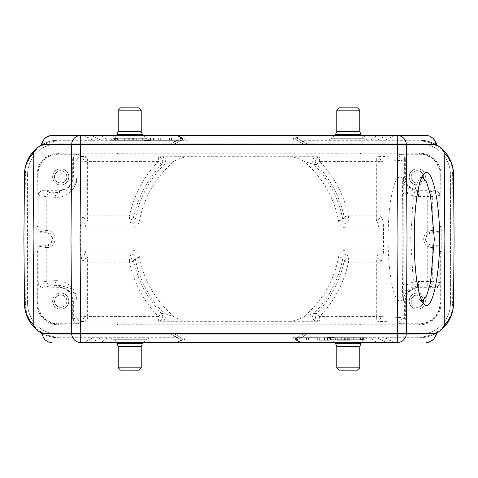 <?xml version="1.0" encoding="UTF-8"?>
<svg xmlns="http://www.w3.org/2000/svg" width="478" height="478" viewBox="0 0 478 478"><rect width="100%" height="100%" fill="white"/><g stroke="black" fill="none" stroke-linecap="round" stroke-linejoin="round"><path stroke-width="0.36" stroke-dasharray="2.39 1.79" d="M330.423 337.922L317.768 337.922L330.423 337.922L321.222 337.922L330.423 337.922L330.423 340.222L330.423 337.922L330.423 340.222L321.222 340.222L330.423 340.222L330.423 337.922M359.163 337.922L92.798 337.922L359.163 337.922L365.467 342.338L376.76 342.338A1.38 1.356 -90 0 0 377.435 342.523L100.565 342.523A1.38 1.356 90 0 0 101.24 342.338L112.533 342.523M291.287 337.922L370.575 337.922L291.287 337.695M340.963 337.922L349.98 337.922L340.963 337.922L340.963 340.222L347.679 340.222L347.679 337.922L347.679 340.222L340.963 340.222L340.963 337.922M349.98 337.922L337.325 337.922L349.98 337.922L349.98 340.222L349.98 337.922L349.98 340.222L337.325 340.222L349.98 340.222L349.98 337.922M138.925 107.867L120.522 107.867M116.154 135.477L112.898 138.728L109.647 140.078L149.805 140.078L109.647 140.078M357.478 107.867L339.075 107.867M334.702 135.477L331.451 138.728L328.195 140.078L368.353 140.078L328.195 140.078M361.846 342.523L365.102 339.272L368.353 337.922L328.195 337.922L368.353 337.922M143.298 342.523L146.549 339.272L149.805 337.922L109.647 337.922L149.805 337.922M58.406 334.242A30.825 30.825 0 0 1 27.581 303.416A30.825 30.825 0 0 0 58.406 334.242L419.594 334.242A30.825 30.825 0 0 0 450.419 303.416A30.825 30.825 0 0 1 419.594 334.242L58.406 334.242M450.419 303.416L450.419 174.584A30.825 30.825 0 0 0 419.594 143.758A30.825 30.825 0 0 1 450.419 174.584L450.419 303.416M419.594 143.758L58.406 143.758A30.825 30.825 0 0 0 27.581 174.584A30.825 30.825 0 0 1 58.406 143.758L419.594 143.758M454.082 239L453.18 239L452.612 303.709L453.532 303.715L454.1 239L453.532 174.285L452.612 174.291L453.18 239M300.286 337.922L419.027 337.922C425.378 337.886 431.287 336.249 436.755 333.023A34.506 34.506 0 0 1 419.027 337.922L58.973 337.922A34.506 34.506 0 0 1 41.245 333.023C46.713 336.249 52.622 337.886 58.973 337.922L300.286 337.922L296.832 337.737L304.48 333.321L433.576 333.321L304.48 333.321L296.832 337.737A1.38 1.38 0 0 1 296.145 337.922A1.38 1.38 0 0 0 296.832 337.737L296.934 337.743C296.276 338.334 296.229 339.171 296.778 340.24L296.426 340.563M444.086 325.781A33.585 33.585 0 0 1 419.027 337.002L58.973 337.002A33.585 33.585 0 0 1 25.388 303.709L24.468 303.715L23.9 239L24.468 174.285L25.388 174.291A33.585 33.585 0 0 1 31.375 155.44M25.388 303.709L24.82 239L23.918 239M181.592 137.443L177.487 135.662A1.38 0.783 -66.6 0 0 177.123 135.967L181.216 137.742C181.771 138.829 181.724 139.666 181.066 140.257L173.52 144.679L181.168 140.263A1.38 1.38 90 0 1 181.855 140.078L58.973 140.078C52.622 140.114 46.713 141.751 41.245 144.977A34.506 34.506 0 0 1 58.973 140.078L419.027 140.078A34.506 34.506 0 0 1 436.755 144.977C431.287 141.751 425.378 140.114 419.027 140.078L296.145 140.078A1.38 1.38 0 0 1 296.832 140.263L300.286 140.078M27.581 174.584L27.581 303.416L27.581 174.584M37.708 226.584L37.021 226.578L37.021 174.584L37.708 174.584L38.091 245.232L45.768 245.232A6.232 6.232 0 0 0 51.988 238.994A6.232 6.232 0 0 0 45.757 232.768L38.091 232.768L37.983 251.422L37.057 251.422L37.021 226.578M411.194 176.884A6.095 6.095 0 0 1 420.341 171.608A6.095 6.095 0 0 1 420.341 182.166A6.095 6.095 0 0 1 411.194 176.884M411.056 176.884A6.238 6.238 0 0 0 417.294 183.122A6.238 6.238 0 0 0 423.526 176.884A6.238 6.238 0 0 0 417.294 170.646A6.238 6.238 0 0 0 411.056 176.884M417.294 184.938A8.054 8.054 0 0 1 410.321 172.857A8.054 8.054 0 0 1 424.267 172.857A8.054 8.054 0 0 1 417.294 184.938M417.294 184.986A8.096 8.096 0 0 0 424.303 172.839A8.096 8.096 0 0 0 410.279 172.839A8.096 8.096 0 0 0 417.294 184.986M405.32 158.857A5.294 5.294 148 0 0 402.631 154.251L400.026 154.257C402.817 154.531 404.352 156.067 404.627 158.857L405.32 158.857L405.32 176.866L404.627 176.86L404.627 158.857L402.118 160.423C401.837 157.632 400.307 156.097 397.523 155.822L376.323 156.772A4.601 4.517 87.4 0 1 380.841 161.373L376.323 161.373L376.359 156.772M439.909 245.232L439.903 245.919L432.243 245.919C423.323 246.349 423.305 231.657 432.243 232.081L432.243 232.768A6.232 6.232 0 0 0 426.012 239A6.232 6.232 0 0 0 432.243 245.232L439.909 245.232L439.909 232.768L432.243 232.768M427.798 191.959L427.732 191.959A4.601 4.583 81.7 0 1 432.315 196.56L432.243 232.081L439.903 232.081L439.909 232.768M417.294 307.211A6.095 6.095 0 0 1 412.012 298.069A6.095 6.095 0 0 1 422.57 298.069A6.095 6.095 0 0 1 417.294 307.211M417.294 307.354A6.238 6.238 0 0 0 422.695 297.997A6.238 6.238 0 0 0 411.893 297.997A6.238 6.238 0 0 0 417.294 307.354M417.294 309.164A8.054 8.054 0 0 1 410.321 297.089A8.054 8.054 0 0 1 424.267 297.089A8.054 8.054 0 0 1 417.294 309.164M417.294 309.212A8.096 8.096 0 0 0 424.303 297.065A8.096 8.096 0 0 0 410.279 297.065A8.096 8.096 0 0 0 417.294 309.212M38.091 232.768L38.097 232.081L45.757 232.081C54.665 231.651 54.701 246.319 45.768 245.919L45.768 245.232M55.042 280.694C70.654 279.738 78.093 294.735 77.048 301.116L76.11 295.99L70.541 288.371L59.559 285.288C56.84 284.996 55.334 283.46 55.042 280.694L46.772 281.285L46.772 247.604L45.757 247.479L45.768 245.919L38.097 245.919L38.091 245.232M37.033 251.165L36.776 226.578M37.033 226.835L37.965 226.835M36.776 251.422L37.708 251.416L37.708 303.416A20.697 20.697 0 0 0 58.406 324.114L58.406 324.801L117.301 325.04L142.145 325.04L142.139 324.114L335.861 324.114L335.855 325.04L360.699 325.04L360.693 324.114L419.594 324.114L419.594 323.749A20.333 20.333 0 0 0 439.927 303.416L439.927 285.3A5.294 5.294 -122 0 1 435.321 287.989L418.465 287.989A13.121 13.121 0 0 0 405.32 301.14L405.32 319.143A5.294 5.294 -148 0 1 402.631 323.749L400.026 323.743C402.817 323.469 404.352 321.933 404.627 319.143L402.118 317.577L380.841 316.627A4.601 4.517 92.6 0 1 376.323 321.228L376.359 321.228M336.112 323.863L360.699 323.839L360.699 324.759L336.112 324.783L336.112 323.863L335.861 324.114M117.558 323.863L142.145 323.839L142.145 324.759L117.558 324.783L117.558 323.863L117.301 324.801M60.706 307.211A6.095 6.095 0 0 1 55.43 298.069A6.095 6.095 0 0 1 65.988 298.069A6.095 6.095 0 0 1 60.706 307.211M60.706 307.354A6.238 6.238 0 0 0 66.107 297.997A6.238 6.238 0 0 0 55.305 297.997A6.238 6.238 0 0 0 60.706 307.354M60.706 309.164A8.054 8.054 0 0 1 52.658 301.116A8.054 8.054 0 0 1 60.706 293.062A8.054 8.054 0 0 1 68.76 301.116A8.054 8.054 0 0 1 60.706 309.164M60.706 293.014A8.096 8.096 0 0 0 53.697 305.161A8.096 8.096 0 0 0 67.721 305.161A8.096 8.096 0 0 0 60.706 293.014M81.451 258.21L83.1 262.171A4.601 4.105 -22.6 0 1 87.617 258.001L87.617 316.627L158.397 316.627A111.906 111.906 0 0 1 129.52 262.171L133.87 261.251L135.155 258.108C134.921 255.628 133.559 254.272 131.068 254.039L131.068 249.875L84.935 249.875L85.968 254.033C83.423 254.469 81.917 255.861 81.451 258.21C80.788 256.435 80.441 253.657 80.418 249.875L84.935 249.875L84.935 228.126L85.968 223.961L131.068 223.961L131.068 228.126L80.418 228.126C80.441 224.343 80.788 221.565 81.451 219.79C81.917 222.139 83.423 223.531 85.968 223.967L87.617 220A4.601 4.105 -157.4 0 1 83.1 215.829L83.1 161.373A4.601 4.517 -87.4 0 1 87.617 156.772L87.576 156.772M174.309 161.253C178.437 158.81 182.853 157.286 187.549 156.688L161.08 156.712A4.601 4.29 88.7 0 1 165.37 161.313A4.601 4.29 88.7 0 1 164.229 164.45A105.59 105.59 0 0 0 135.155 219.892L133.87 216.749A4.601 4.117 -20.6 0 1 129.52 220L131.068 223.961C133.559 223.734 134.921 222.378 135.155 219.892L139.528 220.693A101.145 101.145 0 0 1 174.309 161.253L164.229 164.45L161.6 164.456L158.397 161.373A111.906 111.906 0 0 0 129.52 215.829L133.87 216.749A107.46 107.46 0 0 1 161.6 164.456A4.601 4.302 -91.3 0 0 162.329 159.509A4.601 4.302 -91.3 0 0 158.397 156.772L158.439 156.772M174.309 316.747A101.145 101.145 0 0 1 139.528 257.307L135.155 258.108A105.59 105.59 0 0 0 164.229 313.55A4.601 4.29 91.3 0 1 165.37 316.687A4.601 4.29 91.3 0 1 161.08 321.288L187.549 321.312C182.841 320.708 178.431 319.19 174.309 316.747L164.229 313.55L161.6 313.544L158.397 316.627L158.397 321.228A4.601 4.302 -88.7 0 0 162.329 318.491A4.601 4.302 -88.7 0 0 161.6 313.544A107.46 107.46 0 0 1 133.87 261.251A4.601 4.117 -159.4 0 0 129.52 258.001L129.52 262.171L83.1 262.171L83.1 316.627L87.617 316.627L87.617 321.228A4.601 4.517 -92.6 0 1 83.1 316.627L77.048 316.902A4.601 4.517 87.4 0 0 81.565 321.503A4.601 4.601 -122 0 1 76.964 316.902L76.964 301.116L72.68 301.116A13.121 13.121 0 0 0 59.559 287.989L42.679 287.989A5.294 5.294 -58 0 1 38.073 285.3L38.079 282.701C38.36 285.491 39.889 287.021 42.679 287.302L42.679 287.989M45.757 247.479L38.186 246.092L38.186 282.534L46.772 281.279C47.053 284.069 48.571 285.599 51.331 285.88L59.559 285.288L59.559 287.302C67.942 288.109 72.542 292.715 73.373 301.116L73.373 319.143C73.648 321.933 75.183 323.469 77.974 323.743L75.369 323.749A5.294 5.294 -32 0 1 72.68 319.143L72.68 301.116M38.079 282.701L38.186 282.534C38.461 285.324 39.997 286.854 42.781 287.135L59.559 287.302L59.559 287.989M46.772 247.604C57.581 247.741 57.581 230.259 46.772 230.396L46.772 196.715L55.042 197.306C70.654 198.262 78.099 183.265 77.048 176.884L77.048 161.098L87.617 161.373L87.617 215.829L129.52 215.829L129.52 220L87.617 220L87.617 215.829L83.1 215.829L81.451 219.79M75.369 323.749L58.406 323.749A20.333 20.333 0 0 1 38.073 303.416L38.073 285.3M46.772 230.396L38.097 232.081M38.186 231.908L38.186 195.466L46.772 196.721C47.053 193.931 48.571 192.401 51.331 192.12L42.781 190.865C39.997 191.146 38.461 192.676 38.186 195.466L38.073 192.7A5.294 5.294 58 0 1 42.679 190.011L59.559 190.011A13.121 13.121 0 0 0 72.68 176.884L72.68 158.857A5.294 5.294 32 0 1 75.369 154.251L58.406 154.251A20.333 20.333 0 0 0 38.073 174.584L38.073 192.7M54.612 176.884A6.095 6.095 0 0 1 63.759 171.608A6.095 6.095 0 0 1 63.759 182.166A6.095 6.095 0 0 1 54.612 176.884M54.474 176.884A6.238 6.238 0 0 0 60.706 183.122A6.238 6.238 0 0 0 66.944 176.884A6.238 6.238 0 0 0 60.706 170.646A6.238 6.238 0 0 0 54.474 176.884M60.706 184.938A8.054 8.054 0 0 1 52.658 176.884A8.054 8.054 0 0 1 60.706 168.836A8.054 8.054 0 0 1 68.76 176.884A8.054 8.054 0 0 1 60.706 184.938M68.808 176.884A8.096 8.096 0 0 0 56.661 169.875A8.096 8.096 0 0 0 56.661 183.899A8.096 8.096 0 0 0 68.808 176.884M38.079 195.299C38.36 192.509 39.889 190.979 42.679 190.698L42.781 190.865M72.68 158.857L73.373 158.857C73.648 156.067 75.183 154.531 77.974 154.257L75.369 154.251M55.042 197.306C55.334 194.54 56.84 193.004 59.559 192.712L70.541 189.629L76.11 182.01L76.964 176.884L76.964 161.098A4.601 4.601 -58 0 1 81.565 156.497A4.601 4.517 92.6 0 0 77.048 161.098L73.373 158.857L73.373 176.884C72.56 185.267 67.96 189.874 59.559 190.698L59.559 190.011M338.472 220.693L342.846 219.892C343.079 222.378 344.441 223.734 346.932 223.961L346.932 228.126C342.32 227.725 339.5 225.246 338.472 220.693A101.145 101.145 0 0 0 303.691 161.253L313.771 164.45A4.601 4.29 -88.7 0 1 312.988 159.485A4.601 4.29 -88.7 0 1 316.92 156.712L187.549 156.688M319.561 321.228L376.323 321.228L376.323 316.627L319.603 316.627L316.4 313.544A4.601 4.302 88.7 0 0 315.671 318.491A4.601 4.302 88.7 0 0 319.603 321.228L316.92 321.288A4.601 4.29 -91.3 0 1 312.988 318.515A4.601 4.29 -91.3 0 1 313.771 313.55L316.4 313.544A107.46 107.46 0 0 0 344.13 261.251A4.601 4.117 -20.6 0 1 348.48 258.001L348.48 262.171L344.13 261.251L342.846 258.108C343.079 255.622 344.441 254.266 346.932 254.039L377.973 254.039L376.323 258.001A4.601 4.105 22.6 0 1 380.841 262.171L382.49 258.21C382.024 255.861 380.518 254.469 377.973 254.033L379.006 249.875L379.006 228.126L383.523 228.126C383.493 224.343 383.153 221.565 382.49 219.79C382.024 222.139 380.518 223.531 377.973 223.967L376.323 220L376.323 215.829L380.841 215.829A4.601 4.105 157.4 0 1 376.323 220L348.48 220L348.48 215.829L376.323 215.829L376.323 161.373L319.603 161.373A111.906 111.906 0 0 1 348.48 215.829L344.13 216.749A4.601 4.117 20.6 0 0 348.48 220L346.932 223.961L377.973 223.961L379.006 228.126L346.932 228.126M342.846 258.108L338.472 257.307A101.145 101.145 0 0 1 303.691 316.747L313.771 313.55A105.59 105.59 0 0 0 342.846 258.108M338.472 257.307C339.5 252.754 342.32 250.275 346.932 249.875L346.932 254.039L348.48 258.001L376.323 258.001L376.323 262.171L348.48 262.171A111.906 111.906 0 0 1 319.603 316.627L319.603 321.228M187.549 321.312L290.451 321.312C295.147 320.714 299.563 319.19 303.691 316.747M303.691 161.253C299.569 158.81 295.159 157.292 290.451 156.688M376.323 156.772L319.603 156.772A4.601 4.302 91.3 0 0 315.671 159.509A4.601 4.302 91.3 0 0 316.4 164.456L313.771 164.45A105.59 105.59 0 0 1 342.846 219.892L344.13 216.749A107.46 107.46 0 0 0 316.4 164.456L319.603 161.373L319.561 156.772M346.932 249.875L383.523 249.875C383.493 253.657 383.153 256.435 382.49 258.21M376.323 321.228L397.523 322.178C400.307 321.903 401.837 320.368 402.118 317.583L402.118 299.802A61.883 11.807 -90 0 1 399.919 300.883A61.883 11.807 -90 0 1 388.112 238.964A61.883 11.807 -90 0 1 399.919 177.117A61.883 11.807 -90 0 1 402.118 178.198C403.044 187.34 403.044 290.66 402.118 299.802M405.32 319.143L404.627 319.143L404.627 301.14A13.814 13.814 0 0 1 418.465 287.302L435.321 287.302C438.111 287.021 439.64 285.491 439.921 282.701L439.927 285.3M402.631 323.749L419.594 323.749M440.035 251.165L441.224 251.422L441.224 226.578L440.967 251.165L440.017 251.422L440.017 226.578L440.967 226.835M432.243 230.527C431.503 230.282 430.003 230.695 427.732 231.746A8.538 8.538 0 0 0 427.732 246.254C430.015 247.311 431.526 247.718 432.255 247.473L439.814 246.092L439.814 282.534L432.315 281.44A4.601 4.583 98.3 0 1 427.732 286.041L427.798 286.041M427.732 286.041L427.732 281.44L418.465 281.44L418.465 286.041L427.732 286.041L435.219 287.135C438.003 286.854 439.539 285.324 439.814 282.534L439.921 282.701M403.366 301.116C403.647 292.542 406.366 289.435 407.842 284.535L403.241 284.535L403.366 301.116A15.075 15.075 0 0 1 418.465 286.041L418.465 287.989M427.732 231.746L427.732 196.56L418.477 196.56A19.676 19.676 0 0 1 407.842 193.465C406.354 188.601 403.671 185.428 403.366 176.884L403.241 193.465L407.842 193.465L407.842 284.535A19.676 19.676 0 0 1 418.465 281.44M439.903 232.081L439.814 195.466C439.539 192.676 438.003 191.146 435.219 190.865L427.732 191.959L427.732 196.56L432.315 196.56L439.921 195.299C439.64 192.509 438.111 190.979 435.321 190.698L418.465 190.698A13.814 13.814 0 0 1 404.627 176.86L403.366 176.86M432.315 230.533L439.814 231.908M435.219 190.865L435.321 190.011A5.294 5.294 122 0 1 439.927 192.7L439.921 195.299M402.631 154.251L419.594 154.251A20.333 20.333 0 0 1 439.927 174.584L439.927 192.7M440.035 226.835L440.292 174.584L439.927 174.584M419.594 154.251L419.594 153.886A20.697 20.697 0 0 1 440.292 174.584L440.979 174.584L440.979 226.578L440.292 226.584M360.693 153.886L360.699 153.199L419.594 153.199L419.594 153.886L335.855 154.161L336.112 153.217L360.699 153.199M336.112 153.217L360.699 152.96M360.442 153.217L360.442 154.137M142.145 153.199L335.855 153.199L335.861 153.886L142.139 153.886L142.145 152.96L142.139 153.886M141.888 154.137L117.301 154.161L117.558 153.217L141.888 153.217M117.558 153.217L142.145 152.96M58.406 154.251L58.406 153.199L117.301 153.199L117.307 153.886L58.406 153.886A20.697 20.697 0 0 0 37.708 174.584L38.073 174.584M382.49 219.79L380.841 215.829L380.841 161.373L402.118 160.417L402.118 178.198M399.919 177.117L421.978 177.117L419.696 178.324L415.991 185.924L413.046 199.72L410.686 238.964L413.046 278.286L415.98 292.022L419.684 299.658L421.972 300.883L399.919 300.883M296.145 140.066L295.524 138.046L296.42 137.437L296.778 137.754C295.428 138.315 295.506 139.14 297.029 140.233M308.794 144.679L433.576 144.679L304.48 144.679L308.794 144.679L296.784 137.742L300.877 135.967A1.38 0.783 66.6 0 0 300.513 135.662L296.42 137.437M397.29 135.477L300.513 135.477A1.38 0.472 -90 0 1 300.877 135.967L426.956 135.967A1.38 0.472 90 0 0 426.597 135.477L429.573 136.003M436.575 144.177A1.38 0.872 -9.7 0 0 435.655 143.723C434.412 139.014 431.515 136.433 426.956 135.967M296.396 340.551L295.524 339.96L296.145 337.94M181.855 337.934L182.476 339.954L181.58 340.563L181.222 340.246C182.572 339.685 182.494 338.86 180.971 337.767M429.573 341.997L426.597 342.523A1.38 0.472 90 0 0 426.956 342.033C431.515 341.567 434.412 338.986 435.655 334.277L435.87 333.035L433.576 333.321L436.199 332.939C430.911 336.1 425.187 337.701 419.027 337.737L300.286 337.737L307.934 333.321M438.87 331.648L436.199 332.939M296.934 337.743L296.264 337.922M296.408 340.557L300.513 342.338A1.38 0.783 113.4 0 0 300.877 342.033L296.784 340.258L308.794 333.321M426.956 342.033L300.877 342.033A1.38 0.472 -90 0 1 300.513 342.523L177.487 342.523A1.38 0.472 90 0 1 177.123 342.033A1.38 0.783 -113.4 0 0 177.487 342.338L397.29 342.523M91.567 342.481L101.521 342.338L84.146 342.433L93.091 337.922M83.59 342.523L83.997 342.481M83.74 342.391L90.408 342.523M83.656 342.523L100.565 342.523M365.467 342.523L112.533 342.338L118.837 337.922M306.523 339.995L306.523 337.695L309.188 337.695L309.188 339.995L295.613 339.995L295.613 337.695L306.523 337.695M298.135 337.695L298.135 339.995M295.613 339.995L306.087 339.995L306.087 337.695L295.613 337.695M306.087 339.995L308.621 339.995L308.621 337.695L306.087 337.695M308.621 339.995L308.298 339.995L308.298 337.695L308.621 337.695M317.667 337.695L317.667 339.995L320.063 339.995L320.063 337.695L308.298 337.695M308.298 339.995L317.667 339.995M320.063 339.995L319.686 339.995L319.686 337.695L320.063 337.695M319.686 339.995L317.189 339.995L317.189 337.695L319.686 337.695M317.189 339.995L318.061 339.995L318.061 337.695L317.189 337.695M317.798 337.695L317.798 339.995M318.061 339.995L309.188 339.995M309.188 337.695L318.061 337.695M306.201 339.995L306.201 337.695M306.356 337.695L306.356 339.995M327.621 337.462L333.967 337.462L327.621 337.462L327.621 339.995L328.111 339.995L328.022 337.462M333.979 337.462L333.979 339.995L327.621 339.995M328.022 339.995L333.973 339.995M327.107 339.995L341.997 339.995L324.478 339.995L327.107 339.995L327.107 337.695L324.478 337.695L341.997 337.695L327.107 337.695M327.496 339.995L327.496 337.695M335.323 339.995L335.323 337.695M339.177 339.995L339.177 337.695M341.997 339.995L341.997 337.695M328.834 339.995L328.834 337.695M326.157 339.995L326.157 337.695M324.478 339.995L324.478 337.695M341.37 339.995L346.879 339.995L341.37 339.995L341.37 337.695L346.879 337.695L341.37 337.695M338.89 339.995L338.89 337.695M344.399 339.995L344.399 337.695M346.879 339.995L346.879 337.695M353.595 339.995L365.975 339.995L345.714 339.995L353.595 339.995L353.595 337.695L345.714 337.695L365.975 337.695L353.595 337.695M349.269 339.995L349.269 337.695M363.429 339.995L363.429 337.695M365.975 339.995L365.975 337.695M360.466 339.995L360.466 337.695M358.088 339.995L358.088 337.695M362.414 339.995L362.414 337.695M348.259 339.995L348.259 337.695M345.714 339.995L345.714 337.695M351.222 339.995L351.222 337.695M101.521 342.338L183.57 342.338L184.92 337.922M386.541 342.523L183.57 342.523L386.344 342.338M386.373 342.397L394.242 342.523M377.435 342.523L394.344 342.523M394.308 342.541L393.681 342.373M386.511 342.523L394.553 342.523M183.57 342.523L91.453 342.523M80.71 342.523L177.487 342.523L181.58 340.563M435.655 334.277A1.38 0.872 -170.3 0 0 436.575 333.823M304.48 144.679L296.832 140.263L304.48 144.679M296.832 140.263L296.145 140.078A1.38 1.38 -90 0 1 296.832 140.263M307.934 144.679L300.286 140.263L419.027 140.263C425.187 140.299 430.911 141.9 436.199 145.061L433.576 144.679L435.87 144.965L435.655 143.723M436.199 145.061L438.87 146.352M296.145 140.078L181.855 140.078A1.38 1.38 0 0 0 181.168 140.263L177.714 140.078M181.604 137.449L182.476 138.04L181.855 140.06M170.066 144.679L44.424 144.679L41.801 145.061C47.089 141.9 52.813 140.299 58.973 140.263L177.714 140.263L170.066 144.679L42.13 144.965L42.345 143.723A1.38 0.872 9.7 0 0 41.425 144.177M48.427 136.003L51.403 135.477A1.38 0.472 -90 0 0 51.044 135.967C46.486 136.433 43.588 139.014 42.345 143.723M51.044 135.967L177.123 135.967A1.38 0.472 90 0 1 177.487 135.477L80.71 135.477M39.13 146.352L41.801 145.061M181.066 140.257L181.855 140.078M169.206 144.679L181.574 137.437M177.487 135.477L300.513 135.662L177.487 135.477M91.459 135.477L386.547 135.477M386.433 135.519L294.43 135.477M394.41 135.477L387.592 135.477M376.479 135.662L393.854 135.567L385.202 140.078L92.798 140.078L384.91 140.078M394.26 135.609L391.667 135.662L394.003 135.519M394.344 135.477L377.435 135.477A1.38 1.356 -90 0 0 376.76 135.662L365.467 135.477L377.435 135.477M112.533 135.477L101.24 135.662A1.38 1.356 90 0 0 100.565 135.477L365.467 135.477M171.477 138.005L171.477 140.305L168.812 140.305L168.812 138.005L182.387 138.005L182.387 140.305L171.477 140.305M179.865 140.305L179.865 138.005M182.387 138.005L171.913 138.005L171.913 140.305L182.387 140.305M171.913 138.005L169.379 138.005L169.379 140.305L171.913 140.305M169.379 138.005L169.702 138.005L169.702 140.305L169.379 140.305M160.333 140.305L160.333 138.005L157.937 138.005L157.937 140.305L169.702 140.305M169.702 138.005L160.333 138.005M157.937 138.005L158.314 138.005L158.314 140.305L157.937 140.305M158.314 138.005L160.811 138.005L160.811 140.305L158.314 140.305M160.811 138.005L159.939 138.005L159.939 140.305L160.811 140.305M160.202 140.305L160.202 138.005M159.939 138.005L168.812 138.005M168.812 140.305L159.939 140.305M171.799 138.005L171.799 140.305M171.644 140.305L171.644 138.005M150.379 140.538L144.033 140.538L150.379 140.538L150.379 138.005L149.889 138.005L149.978 140.538M144.021 140.538L144.021 138.005L150.379 138.005M149.978 138.005L144.027 138.005M150.893 138.005L136.003 138.005L153.522 138.005L150.893 138.005L150.893 140.305L153.522 140.305L136.003 140.305L150.893 140.305M150.504 138.005L150.504 140.305M142.677 138.005L142.677 140.305M138.823 138.005L138.823 140.305M136.003 138.005L136.003 140.305M149.166 138.005L149.166 140.305M151.843 138.005L151.843 140.305M153.522 138.005L153.522 140.305M136.63 138.005L131.121 138.005L136.63 138.005L136.63 140.305L131.121 140.305L136.63 140.305M139.11 138.005L139.11 140.305M133.601 138.005L133.601 140.305M131.121 138.005L131.121 140.305M124.405 138.005L112.025 138.005L132.287 138.005L124.405 138.005L124.405 140.305L132.287 140.305L112.025 140.305L124.405 140.305M128.731 138.005L128.731 140.305M114.571 138.005L114.571 140.305M112.025 138.005L112.025 140.305M117.534 138.005L117.534 140.305M119.912 138.005L119.912 140.305M115.586 138.005L115.586 140.305M129.741 138.005L129.741 140.305M132.287 138.005L132.287 140.305M126.778 138.005L126.778 140.305M110.454 140.305L186.988 140.305L110.454 140.078M293.08 140.078L294.43 135.662L91.657 135.662M91.627 135.603L83.758 135.477M83.692 135.459L84.319 135.627M100.565 135.477L83.656 135.477M91.489 135.477L83.447 135.477M41.425 333.823A1.38 0.872 170.3 0 0 42.345 334.277C43.588 338.986 46.486 341.567 51.044 342.033A1.38 0.472 -90 0 0 51.403 342.523L48.427 341.997M181.748 337.922L181.168 337.737A1.38 1.38 0 0 0 181.855 337.922A1.38 1.38 0 0 1 181.168 337.737L177.714 337.922M58.973 337.002L58.973 337.737C52.813 337.701 47.089 336.1 41.801 332.939L39.13 331.648M41.801 332.939L44.424 333.321L173.52 333.321L181.168 337.737L173.52 333.321L42.13 333.035L42.345 334.277M340.963 340.222L349.98 340.222L340.963 340.222M330.423 340.222L317.768 340.222L330.423 340.222M410.698 238.964L414.336 239M161.08 321.288L158.439 321.228M87.576 321.228L158.397 321.228M141.225 110.173L118.221 110.173M118.221 131.498L141.225 131.498M142.575 134.754L116.877 134.754M112.898 138.728L146.549 138.728L112.898 138.728M359.779 110.173L336.775 110.173M336.775 131.498L359.779 131.498M361.123 134.754L335.425 134.754M331.451 138.728L365.102 138.728L331.451 138.728M336.775 367.827L359.779 367.827M359.779 346.502L336.775 346.502M335.425 343.246L361.123 343.246M365.102 339.272L331.451 339.272L365.102 339.272M118.221 367.827L141.225 367.827M141.225 346.502L118.221 346.502M116.877 343.246L142.575 343.246M146.549 339.272L112.898 339.272L146.549 339.272M452.612 303.709A33.585 33.585 0 0 1 446.625 322.56M419.027 337.737L419.027 337.002M24.82 239L25.388 174.291M58.973 140.263L58.973 140.998A33.585 33.585 0 0 0 33.914 152.219M58.973 140.998L419.027 140.998L419.027 140.263M419.027 140.998A33.585 33.585 0 0 1 452.612 174.291M432.243 245.232L432.243 247.473M45.757 232.768L45.757 230.521M37.021 251.422L37.021 303.416L38.073 303.416M335.855 324.801L142.145 324.801M58.406 323.749L58.406 324.114L117.307 324.114M37.021 303.416A21.39 21.39 0 0 0 58.406 324.801M131.068 228.126C135.68 227.725 138.501 225.246 139.528 220.693M87.617 156.772L158.397 156.772L158.397 161.373L87.617 161.373L87.617 156.772L81.565 156.497L77.974 154.257M80.418 249.875L80.418 228.126M131.068 254.039L129.52 258.001L87.617 258.001L85.968 254.039L131.068 254.039M72.68 319.143L73.373 319.143L77.048 316.902L77.048 301.116M42.781 287.135L51.331 285.88M139.528 257.307C138.501 252.754 135.68 250.275 131.068 249.875M77.974 323.743L81.565 321.503L87.617 321.228M72.68 176.884L77.048 176.884M51.331 192.12L59.559 192.712L59.559 190.698L42.679 190.698L42.679 190.011M161.08 156.712L158.397 156.772M376.323 316.627L376.323 262.171L380.841 262.171L380.841 316.627L376.323 316.627M316.92 321.288L290.451 321.312M319.603 156.772L316.92 156.712M383.523 228.126L383.523 249.875M397.523 322.178L400.026 323.743M405.32 301.14L403.366 301.14M435.321 287.989L435.219 287.135M439.927 303.416L440.979 303.416A21.39 21.39 0 0 1 419.594 324.801L419.594 324.114A20.697 20.697 0 0 0 440.292 303.416L440.292 251.416M419.594 324.801L360.699 324.801M440.979 251.422L440.979 303.416M432.315 247.467L432.315 281.44L427.732 281.44L427.732 246.254M403.241 284.535L403.241 193.465M403.366 176.884A15.075 15.075 0 0 0 418.465 191.959L427.732 191.959M435.321 190.011L418.465 190.011L418.477 196.56M418.465 190.011A13.121 13.121 0 0 1 405.32 176.866M440.979 174.584A21.39 21.39 0 0 0 419.594 153.199M58.406 153.199A21.39 21.39 0 0 0 37.021 174.584M400.026 154.257L397.523 155.822M107.55 337.922L101.24 342.338L86.333 342.338M308.388 337.695L308.388 339.995M328.051 339.995L328.051 337.462M393.663 342.338L376.76 342.338L370.45 337.922M100.446 337.922L91.507 342.433M179.399 342.523A1.38 0.472 90 0 0 179.638 342.338L180.989 337.922M294.43 342.523L293.08 337.922M297.011 337.922L298.362 342.338A1.38 0.472 -90 0 0 298.601 342.523M386.367 342.368L377.554 337.922M384.91 337.922L393.681 342.35M297.011 140.078L298.362 135.662A1.38 0.472 -90 0 1 298.601 135.477M370.45 140.078L376.76 135.662L391.667 135.662M359.163 140.078L365.467 135.662L112.533 135.662L118.837 140.078M169.612 140.305L169.612 138.005M149.949 138.005L149.949 140.538M377.554 140.078L386.493 135.567M183.57 135.477L184.92 140.078M180.989 140.078L179.638 135.662A1.38 0.472 90 0 0 179.399 135.477M91.633 135.632L100.446 140.078M93.091 140.078L84.319 135.65M84.337 135.662L101.24 135.662L107.55 140.078M169.206 333.321L181.216 340.258L177.123 342.033L51.044 342.033M170.066 333.321L177.714 337.737L58.973 337.737M143.298 135.477L146.549 138.728L149.805 140.078M361.846 135.477L365.102 138.728L368.353 140.078M334.702 342.523L331.451 339.272L328.195 337.922M116.154 342.523L112.898 339.272L109.647 337.922M37.977 226.578L37.033 226.578M37.977 251.422L37.033 251.422M335.855 323.863L335.855 324.783M360.699 323.863L360.699 324.783M117.301 323.863L117.301 324.783M142.145 323.863L142.145 324.783M76.904 299.784L76.11 295.99M76.11 182.01L76.904 178.216M440.967 226.578L440.023 226.578M440.967 251.422L440.023 251.422M335.855 153.217L335.855 154.137M360.699 153.217L360.699 154.137M117.301 153.217L117.301 154.137M142.145 153.217L142.145 154.137M433.552 138.56L435.542 141.225M328.111 337.462L328.111 339.995M92.798 337.922L83.949 342.385M385.202 337.922L394.117 342.421M433.552 339.44L435.542 336.775M44.448 138.56L42.458 141.225M149.889 138.005L149.889 140.538M385.202 140.078L394.051 135.615M92.798 140.078L83.883 135.579M41.347 333.62L44.448 339.44M337.325 340.222L337.325 337.922M321.222 340.222L321.222 337.922M317.768 340.222L317.768 337.922M419.678 178.312L423.998 173.789M419.941 299.969L424.261 304.498"/><path stroke-width="0.72" d="M120.522 107.867L138.925 107.867L141.225 110.173L118.221 110.173L120.522 107.867M141.225 110.173L141.225 131.498L118.221 131.498L118.221 110.173M118.221 131.498L116.877 134.754L116.154 135.477M339.075 107.867L357.478 107.867L359.779 110.173L336.775 110.173L339.075 107.867M359.779 110.173L359.779 131.498L336.775 131.498L336.775 110.173M336.775 131.498L335.425 134.754L334.702 135.477M357.478 370.133L339.075 370.133L357.478 370.133L359.779 367.827L359.779 346.502L361.123 343.246L361.846 342.523M138.925 370.133L120.522 370.133L138.925 370.133L141.225 367.827L141.225 346.502L142.575 343.246L143.298 342.523M438.768 331.72L436.755 333.023A34.506 34.506 0 0 0 453.532 303.715L454.1 239L453.514 303.715C453.305 312.146 450.198 319.292 444.182 325.16L444.116 325.637C443.064 328.087 441.965 329.599 440.812 330.179L438.87 331.648L435.87 333.035M42.13 333.035L39.13 331.648L41.245 333.023A34.506 34.506 0 0 1 24.468 303.715L23.9 239L33.072 239L33.819 325.16C26.433 317.207 25.161 312.636 24.486 303.715L23.9 239L24.468 174.285A34.506 34.506 0 0 1 41.245 144.977L39.13 146.352L42.13 144.965M435.87 144.965L438.87 146.352L436.755 144.977A34.506 34.506 0 0 1 453.532 174.285L454.1 239L444.863 239L444.116 325.637M421.972 300.883L426.525 296.133L430.481 282.755L434.311 238.97L444.863 239L444.116 152.363C443.064 149.925 441.965 148.407 440.812 147.822C449.003 154.794 453.246 163.619 453.532 174.285L453.514 174.285C452.839 165.364 451.567 160.793 444.182 152.841L444.116 152.363M434.299 238.97L430.469 195.209L426.531 181.891L421.978 177.117M39.232 331.72L37.188 330.179C36.035 329.593 34.936 328.075 33.884 325.637L33.137 239L414.33 239C413.984 208.133 418.25 179.346 423.998 173.789C431.437 164.838 439.575 198.603 439.706 239C439.575 279.409 431.437 313.18 423.992 304.211C418.244 298.648 413.984 269.855 414.336 239M426.597 135.477L397.29 135.477L426.597 135.477L429.531 135.979L433.576 138.542L436.647 144.595A1.38 0.872 -9.7 0 0 436.653 144.38L436.784 145.127M42.458 141.225L41.347 144.38A1.38 0.872 9.7 0 0 41.353 144.595L80.71 144.595L80.029 239L80.71 333.405L71.676 333.405A9.202 9.034 90 0 0 80.71 342.523L397.29 342.523A9.202 9.034 -90 0 0 406.324 333.405L397.29 333.405L397.29 342.523M90.408 342.523L91.489 342.541M394.308 342.541L393.681 342.373M435.542 336.775L436.653 333.62A1.38 0.872 -170.3 0 0 436.647 333.405L433.576 339.458L429.531 342.021L426.597 342.523M453.532 303.715L453.532 303.715C453.246 314.381 449.003 323.206 440.812 330.179M438.768 146.28L440.812 147.822C443.417 149.775 446.016 152.775 448.615 156.82L451.405 162.651M33.819 152.841L33.072 239L33.819 152.841C27.802 158.708 24.695 165.854 24.486 174.285L24.468 174.285C24.754 163.619 28.997 154.794 37.188 147.822L39.232 146.28M33.884 152.363C34.936 149.913 36.035 148.401 37.188 147.822M33.884 325.637L33.819 325.16M26.595 315.349L29.385 321.18C31.984 325.225 34.583 328.225 37.188 330.179C28.997 323.206 24.754 314.381 24.468 303.715L24.486 303.715M41.239 145.246L44.424 138.542L48.469 135.979L51.403 135.477L80.71 135.477L51.403 135.477M387.592 135.477L386.511 135.459M83.692 135.459L84.319 135.627M397.29 135.477L397.29 144.595L406.324 144.595A9.202 9.034 -90 0 0 397.29 135.477L80.71 135.477A9.202 9.034 90 0 0 71.676 144.595L70.995 239L71.676 333.405L41.353 333.405A1.38 0.872 170.3 0 0 41.347 333.62L41.216 332.873M51.403 342.523L48.469 342.021L44.424 339.458L41.239 332.754M116.877 134.754L142.575 134.754L143.298 135.477M335.425 134.754L361.123 134.754L361.846 135.477M359.779 367.827L336.775 367.827L339.075 370.133M336.775 367.827L336.775 346.502L359.779 346.502M361.123 343.246L335.425 343.246L336.775 346.502M141.225 367.827L118.221 367.827L120.522 370.133M118.221 367.827L118.221 346.502L141.225 346.502M142.575 343.246L116.877 343.246L118.221 346.502M446.625 322.56A33.585 33.585 0 0 1 444.086 325.781M31.375 155.44A33.585 33.585 0 0 1 33.914 152.219M80.71 342.523L80.71 333.405L397.29 333.405L397.971 239L397.29 144.595L80.71 144.595L80.71 135.477M436.761 145.246L436.647 144.595L406.324 144.595L407.005 239L406.324 333.405L436.647 333.405L436.761 332.754M453.514 174.285L454.082 239M444.182 325.16L444.928 239L444.182 152.841M23.918 239L24.486 174.285M141.225 131.498L142.575 134.754M359.779 131.498L361.123 134.754M335.425 343.246L334.702 342.523M116.877 343.246L116.154 342.523M435.542 141.225L436.653 144.38M436.653 333.62L436.784 332.873M41.347 144.38L41.216 145.127"/></g></svg>
